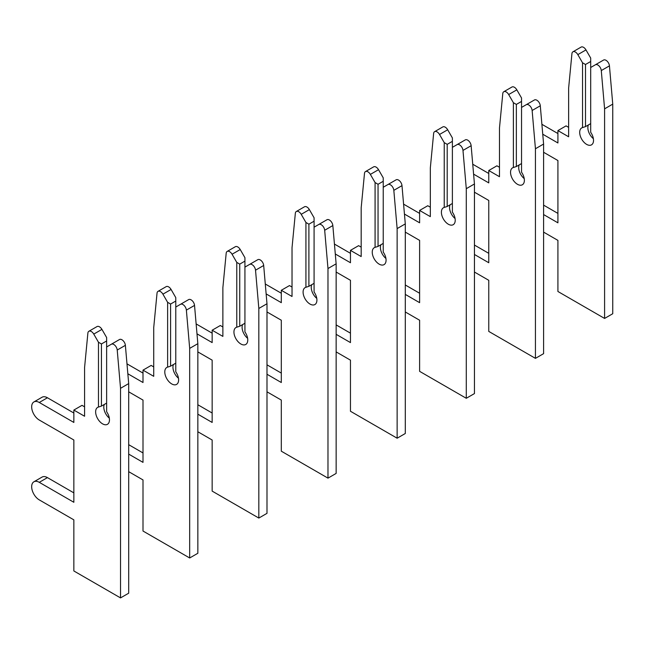 <?xml version="1.0" encoding="UTF-8"?>
<svg xmlns="http://www.w3.org/2000/svg" width="645" height="645" viewBox="0 0 645 645"><rect width="100%" height="100%" fill="white"/><g stroke="black" fill="none" stroke-linecap="round" stroke-linejoin="round"><path stroke-width="0.97" d="M543.598 232.119L557.917 240.383L557.917 291.492L604.591 318.436L604.591 108.836L601.285 70.571A4.886 2.822 -120 0 0 597.842 65.016A4.886 2.822 -120 0 0 595.399 64.774L590.691 67.491L590.691 132.29A9.78 5.644 60 0 1 591.497 144.851A9.78 5.644 60 0 1 581.717 139.207A9.78 5.644 60 0 1 581.717 127.912A9.78 5.644 60 0 1 582.532 127.581L585.507 126.622L585.507 64.492L582.532 62.783L577.823 54.623A4.886 2.822 -120 0 0 575.38 52.043A4.886 2.822 -120 0 0 572.937 51.802A4.886 2.822 -120 0 0 571.938 53.632L568.632 88.075L568.632 136.78L557.917 130.596L557.917 142.972L542.751 134.216M585.507 64.492L590.691 61.501L590.691 58.066L585.982 49.915A4.886 2.822 -120 0 0 583.54 47.335A4.886 2.822 -120 0 0 581.097 47.093L572.937 51.802M604.591 318.436L612.75 313.728L612.75 104.127L609.444 65.863A4.886 2.822 -120 0 0 606.002 60.299A4.886 2.822 -120 0 0 603.559 60.058L595.399 64.774M585.507 126.622L590.691 123.63M593.384 138.699A9.78 5.644 60 0 1 588.361 124.977M582.532 62.783L582.532 127.581M543.598 152.276L557.917 160.541L557.917 222.823L543.598 214.559M590.691 61.501L590.691 67.491M557.917 213.398L543.598 205.134M557.917 133.547L541.889 124.3M568.632 127.363L566.076 125.88L557.917 130.596M604.591 108.836L612.75 104.127M474.446 272.045L488.765 280.309L488.765 331.417L535.439 358.362L535.439 148.761L532.133 110.497A4.886 2.822 -120 0 0 528.69 104.942A4.886 2.822 -120 0 0 526.247 104.7L521.539 107.417L521.539 172.215A9.78 5.644 60 0 1 522.345 184.776A9.78 5.644 60 0 1 512.573 179.133A9.78 5.644 60 0 1 512.573 167.837A9.78 5.644 60 0 1 513.38 167.506L516.355 166.547L516.355 104.417L513.38 102.7L508.671 94.549A4.886 2.822 -120 0 0 506.228 91.969A4.886 2.822 -120 0 0 503.785 91.727A4.886 2.822 -120 0 0 502.786 93.557L499.48 128L499.48 176.706L488.765 170.522L488.765 182.898L473.599 174.142M516.355 104.417L521.539 101.426L521.539 97.992L516.83 89.84A4.886 2.822 -120 0 0 514.388 87.26A4.886 2.822 -120 0 0 511.945 87.019L503.785 91.727M535.439 358.362L543.598 353.654L543.598 144.045L540.292 105.788A4.886 2.822 -120 0 0 536.85 100.225A4.886 2.822 -120 0 0 534.407 99.983L526.247 104.7M516.355 166.547L521.539 163.556M524.232 178.617A9.78 5.644 60 0 1 519.209 164.902M513.38 102.7L513.38 167.506M474.446 192.194L488.765 200.458L488.765 262.741L474.446 254.477M521.539 101.426L521.539 107.417M488.765 253.324L474.446 245.06M488.765 173.473L472.737 164.225M499.48 167.281L496.924 165.805L488.765 170.522M535.439 148.761L543.598 144.045M405.294 311.97L419.613 320.234L419.613 371.343L466.287 398.288L466.287 188.687L462.981 150.422A4.886 2.822 -120 0 0 459.538 144.859A4.886 2.822 -120 0 0 457.095 144.617L452.387 147.342L452.387 212.141A9.78 5.644 60 0 1 453.201 224.702A9.78 5.644 60 0 1 443.421 219.05A9.78 5.644 60 0 1 443.421 207.763A9.78 5.644 60 0 1 444.228 207.432L447.203 206.473L447.203 144.343L444.228 142.626L439.519 134.474A4.886 2.822 -120 0 0 437.076 131.894A4.886 2.822 -120 0 0 434.633 131.653A4.886 2.822 -120 0 0 433.634 133.483L430.328 167.926L430.328 216.631L419.613 210.439L419.613 222.815L404.447 214.067M447.203 144.343L452.387 141.352L452.387 137.917L447.678 129.766A4.886 2.822 -120 0 0 445.235 127.178A4.886 2.822 -120 0 0 442.793 126.936L434.633 131.653M466.287 398.288L474.446 393.579L474.446 183.97L471.14 145.714A4.886 2.822 -120 0 0 467.698 140.15A4.886 2.822 -120 0 0 465.255 139.909L457.095 144.617M447.203 206.473L452.387 203.481M455.08 218.542A9.78 5.644 60 0 1 450.057 204.828M444.228 142.626L444.228 207.432M405.294 232.119L419.613 240.383L419.613 302.666L405.294 294.402M452.387 141.352L452.387 147.342M419.613 293.249L405.294 284.985M419.613 213.398L403.585 204.142M430.328 207.206L427.772 205.731L419.613 210.439M466.287 188.687L474.446 183.97M336.142 351.896L350.461 360.16L350.461 411.26L397.135 438.213L397.135 228.604L393.829 190.348A4.886 2.822 -120 0 0 390.386 184.784A4.886 2.822 -120 0 0 387.943 184.543L383.235 187.26L383.235 252.066A9.78 5.644 60 0 1 384.049 264.627A9.78 5.644 60 0 1 374.269 258.976A9.78 5.644 60 0 1 374.269 247.688A9.78 5.644 60 0 1 375.076 247.349L378.051 246.398L378.051 184.268L375.076 182.551L370.367 174.4A4.886 2.822 -120 0 0 367.924 171.82A4.886 2.822 -120 0 0 365.481 171.578A4.886 2.822 -120 0 0 364.49 173.408L361.176 207.843L361.176 256.557L350.461 250.365L350.461 262.741L335.295 253.985M378.051 184.268L383.235 181.277L383.235 177.843L378.526 169.683A4.886 2.822 -120 0 0 376.083 167.103A4.886 2.822 -120 0 0 373.64 166.862L365.481 171.578M397.135 438.213L405.294 433.504L405.294 223.896L401.988 185.639A4.886 2.822 -120 0 0 398.546 180.076A4.886 2.822 -120 0 0 396.103 179.834L387.943 184.543M378.051 246.398L383.235 243.407M385.936 258.468A9.78 5.644 60 0 1 380.905 244.745M375.076 182.551L375.076 247.349M336.142 272.045L350.461 280.309L350.461 342.592L336.142 334.328M383.235 181.277L383.235 187.26M350.461 333.167L336.142 324.903M350.461 253.324L334.441 244.068M361.176 247.132L358.62 245.656L350.461 250.365M397.135 228.604L405.294 223.896M266.99 391.821L281.309 400.085L281.309 451.186L327.983 478.138L327.983 268.53L324.677 230.273A4.886 2.822 -120 0 0 321.234 224.71A4.886 2.822 -120 0 0 318.791 224.468L314.083 227.185L314.083 291.992A9.78 5.644 60 0 1 314.897 304.545A9.78 5.644 60 0 1 305.117 298.901A9.78 5.644 60 0 1 305.117 287.614A9.78 5.644 60 0 1 305.923 287.275L308.899 286.324L308.899 224.194L305.923 222.477L301.215 214.325A4.886 2.822 -120 0 0 298.772 211.737A4.886 2.822 -120 0 0 296.329 211.495A4.886 2.822 -120 0 0 295.337 213.334L292.024 247.769L292.024 296.482L281.309 290.29L281.309 302.666L266.143 293.91M308.899 224.194L314.083 221.195L314.083 217.768L309.374 209.609A4.886 2.822 -120 0 0 306.931 207.029A4.886 2.822 -120 0 0 304.488 206.787L296.329 211.495M327.983 478.138L336.142 473.422L336.142 263.821L332.836 225.556A4.886 2.822 -120 0 0 329.393 220.001A4.886 2.822 -120 0 0 326.95 219.76L318.791 224.468M308.899 286.324L314.083 283.324M316.784 298.393A9.78 5.644 60 0 1 311.753 284.671M305.923 222.477L305.923 287.275M266.99 311.97L281.309 320.234L281.309 382.517L266.99 374.253M314.083 221.195L314.083 227.185M281.309 373.092L266.99 364.828M281.309 293.241L265.288 283.994M292.024 287.057L289.468 285.582L281.309 290.29M327.983 268.53L336.142 263.821M197.846 431.747L212.157 440.011L212.157 491.111L258.83 518.064L258.83 308.455L255.525 270.199A4.886 2.822 -120 0 0 252.082 264.635A4.886 2.822 -120 0 0 249.639 264.394L244.931 267.111L244.931 331.909A9.78 5.644 60 0 1 245.745 344.47A9.78 5.644 60 0 1 235.965 338.827A9.78 5.644 60 0 1 235.965 327.531A9.78 5.644 60 0 1 236.771 327.2L239.747 326.249L239.747 264.119L236.771 262.402L232.063 254.243A4.886 2.822 -120 0 0 229.62 251.663A4.886 2.822 -120 0 0 227.177 251.421A4.886 2.822 -120 0 0 226.185 253.259L222.872 287.694L222.872 336.4L212.157 330.216L212.157 342.592L196.991 333.836M239.747 264.119L244.931 261.12L244.931 257.686L240.23 249.534A4.886 2.822 -120 0 0 237.779 246.954A4.886 2.822 -120 0 0 235.336 246.713L227.177 251.421M258.83 518.064L266.99 513.347L266.99 303.747L263.684 265.482A4.886 2.822 -120 0 0 260.249 259.927A4.886 2.822 -120 0 0 257.798 259.685L249.639 264.394M239.747 326.249L244.931 323.25M247.632 338.319A9.78 5.644 60 0 1 242.601 324.596M236.771 262.402L236.771 327.2M197.846 351.896L212.157 360.16L212.157 422.443L197.846 414.179M244.931 261.12L244.931 267.111M212.157 413.018L197.846 404.754M212.157 333.167L196.136 323.919M222.872 326.983L220.316 325.507L212.157 330.216M258.83 308.455L266.99 303.747M128.694 471.664L143.005 479.928L143.005 531.037L189.678 557.981L189.678 348.381L186.373 310.116A4.886 2.822 -120 0 0 182.938 304.561A4.886 2.822 -120 0 0 180.487 304.319L175.779 307.036L175.779 371.834A9.78 5.644 60 0 1 176.593 384.396A9.78 5.644 60 0 1 166.813 378.752A9.78 5.644 60 0 1 166.813 367.457A9.78 5.644 60 0 1 167.619 367.126L170.594 366.167L170.594 304.037L167.619 302.328L162.919 294.168A4.886 2.822 -120 0 0 160.468 291.588A4.886 2.822 -120 0 0 158.025 291.346A4.886 2.822 -120 0 0 157.033 293.177L153.72 327.62L153.72 376.325L143.005 370.141L143.005 382.517L127.839 373.761M170.594 304.037L175.779 301.046L175.779 297.611L171.078 289.46A4.886 2.822 -120 0 0 168.627 286.88A4.886 2.822 -120 0 0 166.184 286.638L158.025 291.346M189.678 557.981L197.846 553.273L197.846 343.672L194.532 305.408A4.886 2.822 -120 0 0 191.097 299.844A4.886 2.822 -120 0 0 188.646 299.603L180.487 304.319M170.594 366.167L175.779 363.175M178.48 378.244A9.78 5.644 60 0 1 173.449 364.522M167.619 302.328L167.619 367.126M128.694 391.821L143.005 400.085L143.005 462.368L128.694 454.104M175.779 301.046L175.779 307.036M143.005 452.943L128.694 444.679M143.005 373.092L126.984 363.844M153.72 366.908L151.164 365.425L143.005 370.141M189.678 348.381L197.846 343.672M111.335 344.245L106.635 346.962L106.635 411.76A9.78 5.644 60 0 1 107.441 424.321A9.78 5.644 60 0 1 97.661 418.678A9.78 5.644 60 0 1 97.661 407.382A9.78 5.644 60 0 1 98.467 407.051L101.442 406.092L101.442 343.962L98.467 342.245L93.767 334.094A4.886 2.822 -120 0 0 91.316 331.514A4.886 2.822 -120 0 0 88.873 331.272A4.886 2.822 -120 0 0 87.881 333.102L84.576 367.545L84.576 416.251L73.852 410.067L73.852 422.443L39.281 402.48A10.755 6.208 -120 0 0 33.903 401.948A10.755 6.208 -120 0 0 32.25 410.567A10.755 6.208 -120 0 0 39.281 420.048L73.852 440.003L73.852 502.286L39.281 482.331A10.755 6.208 -120 0 0 33.903 481.791A10.755 6.208 -120 0 0 32.25 490.418A10.755 6.208 -120 0 0 39.281 499.891L73.852 519.854L73.852 570.962L120.534 597.907L120.534 388.306L117.221 350.042A4.886 2.822 -120 0 0 113.786 344.486A4.886 2.822 -120 0 0 111.335 344.245L119.494 339.528A4.886 2.822 -120 0 1 121.945 339.77A4.886 2.822 -120 0 1 125.38 345.333L128.694 383.59L128.694 593.198L120.534 597.907M101.442 343.962L106.635 340.971L106.635 337.537L101.926 329.385A4.886 2.822 -120 0 0 99.475 326.805A4.886 2.822 -120 0 0 97.032 326.564L88.873 331.272M101.442 406.092L106.635 403.101M109.328 418.162A9.78 5.644 60 0 1 104.305 404.447M98.467 342.245L98.467 407.051M106.635 340.971L106.635 346.962M73.852 492.869L47.44 477.614A10.755 6.208 -120 0 0 42.062 477.082L33.903 481.791M73.852 413.018L47.44 397.763A10.755 6.208 -120 0 0 42.062 397.231L33.903 401.948M84.576 406.826L82.012 405.35L73.852 410.067M120.534 388.306L128.694 383.59M577.823 54.623L585.982 49.915M601.285 70.571L609.444 65.863M508.671 94.549L516.83 89.84M532.133 110.497L540.292 105.788M439.519 134.474L447.678 129.766M462.981 150.422L471.14 145.714M370.367 174.4L378.526 169.683M393.829 190.348L401.988 185.639M301.215 214.325L309.374 209.609M324.677 230.273L332.836 225.556M232.063 254.243L240.23 249.534M255.525 270.199L263.684 265.482M162.919 294.168L171.078 289.46M186.373 310.116L194.532 305.408M93.767 334.094L101.926 329.385M117.221 350.042L125.38 345.333M39.281 402.48L47.44 397.763M39.281 482.331L47.44 477.614"/></g></svg>
